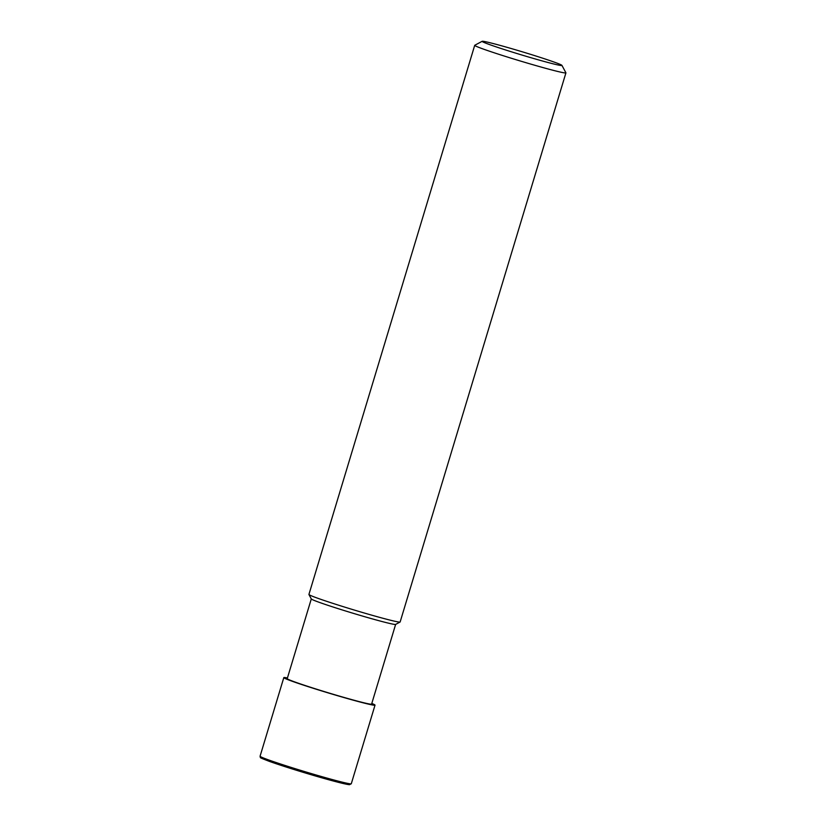<?xml version="1.0" encoding="UTF-8"?>
<svg xmlns="http://www.w3.org/2000/svg" width="826" height="826" viewBox="0 0 826 826"><rect width="100%" height="100%" fill="white"/><g stroke="black" fill="none" stroke-linecap="round" stroke-linejoin="round"><path stroke-width="1.24" d="M561.928 65.378A41.682 1.6 -163.2 0 1 535.052 58.904A41.682 1.6 -163.2 0 1 489.973 44.728A41.682 1.6 -163.2 0 1 482.178 41.3A41.682 1.6 -163.2 0 1 522.497 51.862A41.682 1.6 -163.2 0 1 561.928 65.378L565.903 72.781A47.64 1.828 -163.2 0 1 565.924 72.864L400.135 621.978A47.64 1.828 -163.2 0 1 400.073 622.04A47.64 1.828 -163.2 0 1 367.735 614.017A47.64 1.828 -163.2 0 1 317.886 598.303A47.64 1.828 -163.2 0 1 308.934 594.524L311.319 598.964A44.067 1.693 -163.2 0 0 319.6 602.464A44.067 1.693 -163.2 0 0 365.712 617.001A44.067 1.693 -163.2 0 0 395.633 624.415L371.597 704.113A44.067 1.693 -163.2 0 1 342.408 696.968A44.067 1.693 -163.2 0 1 295.522 682.214A44.067 1.693 -163.2 0 1 287.231 678.642L311.299 598.922M308.934 594.524A47.64 1.828 -163.2 0 1 308.924 594.441L474.713 45.327A47.64 1.828 -163.2 0 1 474.764 45.265L482.178 41.3M565.924 72.864A47.64 1.828 -163.2 0 1 534.36 65.14A47.64 1.828 -163.2 0 1 483.675 49.188A47.64 1.828 -163.2 0 1 474.713 45.327M371.803 703.442A47.64 1.828 -163.2 0 1 375.025 705.146A47.64 1.828 -163.2 0 1 343.461 697.423A47.64 1.828 -163.2 0 1 292.776 681.471A47.64 1.828 -163.2 0 1 283.814 677.609A47.64 1.828 -163.2 0 1 287.438 677.97M347.983 783.451A46.442 1.786 -163.2 0 1 325.186 778.773A46.442 1.786 -163.2 0 1 269.617 761.458M269.039 760.075A47.64 1.828 -163.2 0 1 260.076 756.213L260.304 757.39C262.389 758.299 255.606 756.089 269.555 761.448L305.475 773.022L343.027 783.471L349.47 784.7L351.287 783.75A47.64 1.828 -163.2 0 1 319.734 776.037A47.64 1.828 -163.2 0 1 269.039 760.075M395.633 624.415L400.073 622.04M283.814 677.609L260.076 756.213M375.025 705.146L351.287 783.75"/></g></svg>
